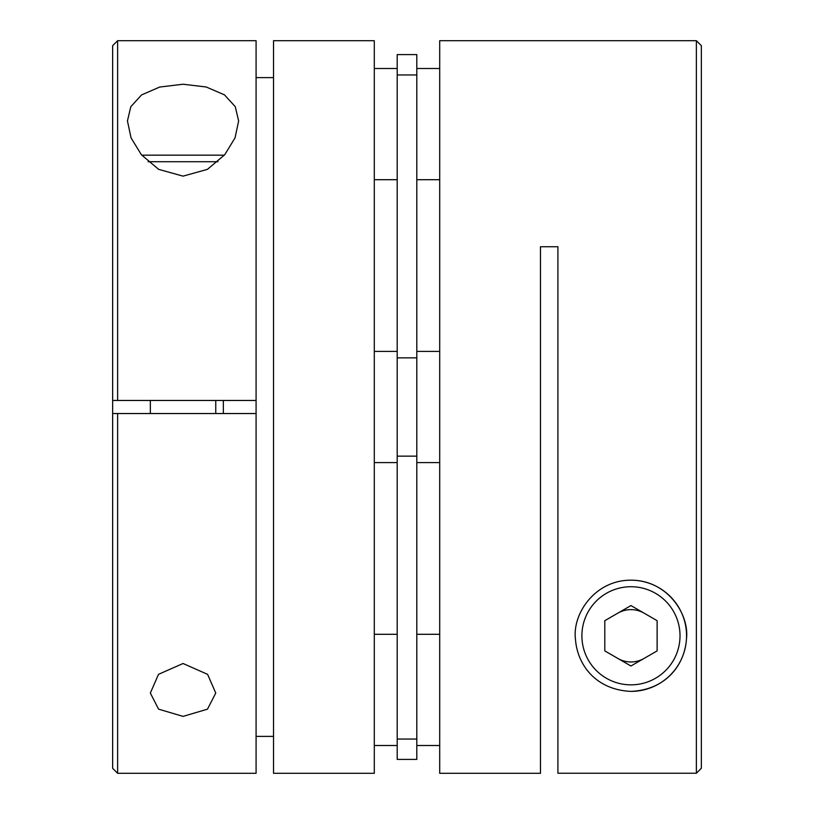 <?xml version="1.0" encoding="UTF-8"?>
<svg xmlns="http://www.w3.org/2000/svg" width="814" height="814" viewBox="0 0 814 814"><rect width="100%" height="100%" fill="white"/><g stroke="black" fill="none" stroke-linecap="round" stroke-linejoin="round"><path stroke-width="1.22" d="M630.952 580.189A55.596 55.596 0 0 1 686.548 635.795A55.596 55.596 0 0 1 630.952 691.391C666.697 689.794 684.747 664.092 686.456 639.102C689.621 614.143 667.195 580.036 630.952 580.189C594.942 579.995 572.211 613.97 575.457 639.173C577.177 664.102 595.207 689.804 630.952 691.391M630.952 666.005L657.122 650.895L657.122 620.685L630.952 605.575L604.792 620.685L604.792 650.895L630.952 666.005M696.367 773.239L696.367 40.7L439.702 40.7L439.702 773.3L540.465 773.3L540.465 246.744L557.916 246.744L557.916 773.239L696.367 773.239L701.353 768.253L701.353 45.686L696.367 40.7M224.359 155.169L141.738 155.169M439.702 351.404L416.809 351.404M439.702 462.596L416.809 462.596M439.702 68.498L416.809 68.498M439.702 179.701L416.809 179.701M439.702 634.299L416.809 634.299M439.702 745.502L416.809 745.502M416.809 759.401L397.191 759.401L397.191 54.599L416.809 54.599L416.809 759.401M183.048 176.139L158.618 169.343L141.371 154.731L131.044 137.841L127.442 120.94L130.779 106.756L141.524 94.933L159.727 87.037L183.048 84.229L206.268 87.006L224.491 94.882L235.266 106.675L238.644 120.94L235.043 137.861L224.745 154.711L207.448 169.353L183.048 176.139M183.048 663.502L158.506 674.338L150.346 693.06L158.588 709.147L183.048 716.391L207.478 709.167L215.751 693.06L207.601 674.348L183.048 663.502M223.341 400.457L223.341 413.543M117.633 400.457L112.647 400.457L112.647 45.686L117.633 40.7L117.633 400.457L256.084 400.457L256.084 773.3L117.633 773.3L117.633 413.543L256.084 413.543M374.298 407L374.298 773.3L273.535 773.3L273.535 40.7L374.298 40.7L374.298 407M256.084 736.385L273.535 736.385M397.191 634.299L374.298 634.299M397.191 745.502L374.298 745.502M397.191 68.498L374.298 68.498M397.191 179.701L374.298 179.701M397.191 351.404L374.298 351.404M397.191 462.596L374.298 462.596M117.633 40.7L256.084 40.7L256.084 400.457M273.535 77.615L256.084 77.615M112.647 400.457L112.647 768.314L117.633 773.3M117.633 413.543L113.645 413.543M630.952 684.849A49.054 49.054 0 0 0 680.016 635.795A49.054 49.054 0 0 0 630.952 586.731A49.054 49.054 0 0 0 581.898 635.795A49.054 49.054 0 0 0 630.952 684.849M617.867 613.135A26.16 26.16 0 0 1 644.037 613.135M644.037 658.455A26.16 26.16 0 0 1 617.867 658.455M148.117 161.711L217.979 161.711M416.809 739.041L397.191 739.041M416.809 74.959L397.191 74.959M416.809 357.855L397.191 357.855M416.809 456.145L397.191 456.145M215.751 413.543L215.751 400.457M150.346 413.543L150.346 400.457"/></g></svg>
